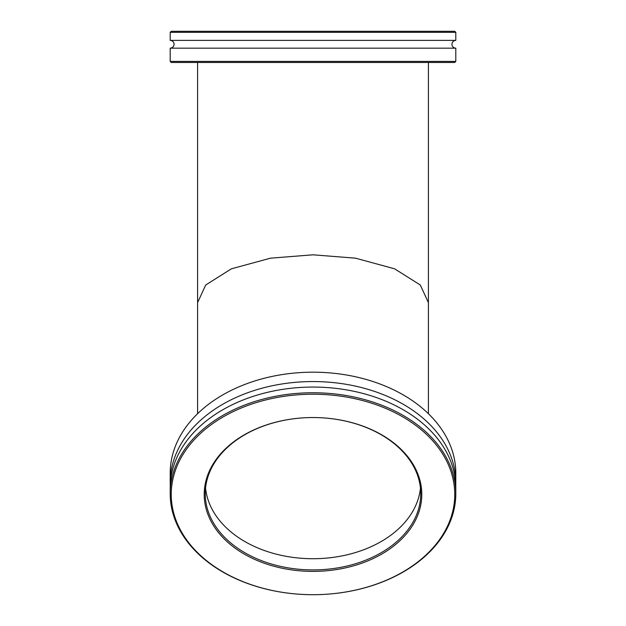<?xml version="1.0" encoding="UTF-8"?>
<svg xmlns="http://www.w3.org/2000/svg" width="626" height="626" viewBox="0 0 626 626"><rect width="100%" height="100%" fill="white"/><g stroke="black" fill="none" stroke-linecap="round" stroke-linejoin="round"><path stroke-width="0.94" d="M197.597 62.459L197.597 302.616L205.696 285.018L231.393 268.812L270.518 258.17L313 254.813L355.482 258.17L394.607 268.812L420.304 285.018L428.403 302.616L428.403 413.7M428.403 62.459L428.403 302.616M455.798 32.341L170.202 32.341L171.242 31.3L454.758 31.3L455.798 32.341L455.798 40.385C453.427 40.62 452.136 41.919 451.902 44.282C452.136 46.645 453.427 47.944 455.798 48.179L170.202 48.179L170.202 61.418L455.798 61.418L454.758 62.459L171.242 62.459L170.202 61.418M455.798 40.385L170.202 40.385C172.573 40.62 173.864 41.919 174.098 44.282C173.864 46.645 172.573 47.944 170.202 48.179M170.256 485.283A142.798 100.974 0 0 1 170.202 482.529A142.798 100.974 0 0 1 219.601 406.149A142.798 100.974 0 0 1 372.384 390.702A142.798 100.974 0 0 1 455.798 482.529A142.798 100.974 0 0 1 455.744 485.283M241.847 436.275A108.783 76.92 0 0 1 395.288 444.147A108.783 76.92 0 0 1 384.153 552.648A108.783 76.92 0 0 1 230.712 544.777A108.783 76.92 0 0 1 241.847 436.275M383.48 551.357A107.75 76.192 180 0 0 420.75 493.726A107.75 76.192 180 0 0 357.806 424.444A107.75 76.192 180 0 0 242.52 436.095A107.75 76.192 180 0 0 205.25 493.726A107.75 76.192 180 0 0 268.194 563.017A107.75 76.192 180 0 0 383.48 551.357M455.798 482.529L455.798 473.162A142.798 100.974 180 0 0 372.384 381.336A142.798 100.974 180 0 0 219.601 396.79A142.798 100.974 180 0 0 170.202 473.162L170.202 482.529M220.274 418.637A141.758 100.238 180 0 0 205.774 560.027A141.758 100.238 180 0 0 405.726 570.286A141.758 100.238 180 0 0 420.226 428.896A141.758 100.238 180 0 0 220.274 418.637M406.399 570.106A142.798 100.974 0 0 1 313 594.7A142.798 100.974 0 0 1 170.202 493.726A142.798 100.974 0 0 1 219.601 417.346A142.798 100.974 0 0 1 372.384 401.9A142.798 100.974 0 0 1 455.798 493.726A142.798 100.974 0 0 1 406.399 570.106M420.453 488.131A107.75 76.192 0 0 1 383.48 540.16A107.75 76.192 0 0 1 271.825 552.938A107.75 76.192 0 0 1 205.547 488.131M170.202 493.726L170.202 488.037A142.798 100.974 0 0 1 219.601 411.658A142.798 100.974 0 0 1 372.384 396.211A142.798 100.974 0 0 1 455.798 488.037L455.798 493.726M197.597 302.616L197.597 413.7M455.798 48.179L455.798 61.418M170.202 32.341L170.202 40.385"/></g></svg>
